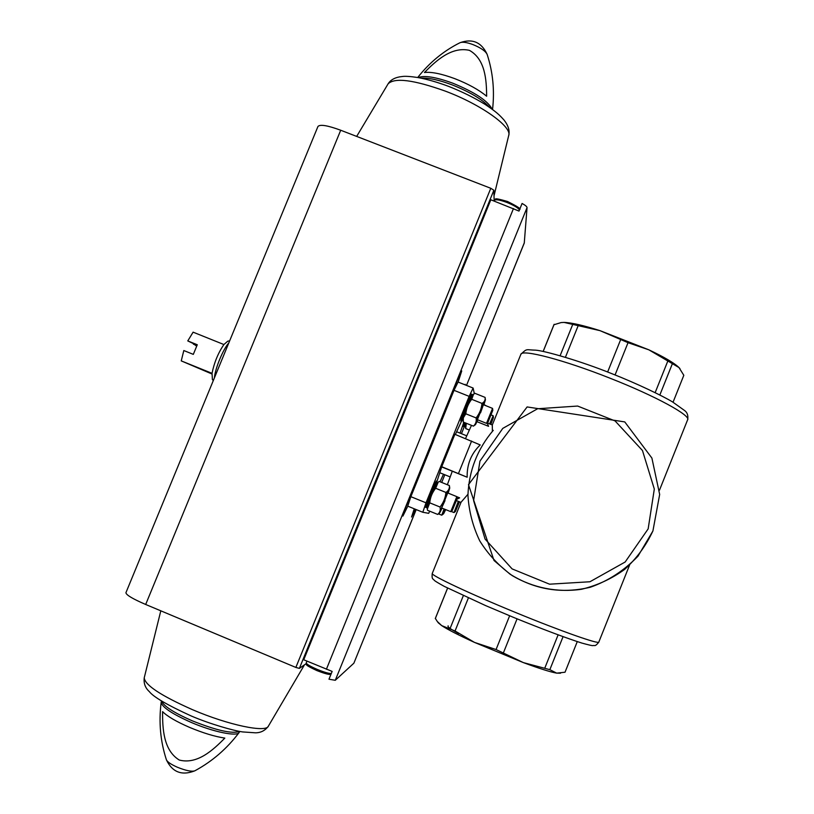 <?xml version="1.0" encoding="UTF-8"?>
<svg xmlns="http://www.w3.org/2000/svg" width="814" height="814" viewBox="0 0 814 814"><rect width="100%" height="100%" fill="white"/><g stroke="black" fill="none" stroke-linecap="round" stroke-linejoin="round"><path stroke-width="1.22" d="M679.955 368.6L678.988 367.562C674.257 362.993 664.214 357.081 648.86 349.827L628.032 342.684L600.03 330.657L564.082 322.415L561.131 322.568L553.927 324.745M673.046 402.228L683.821 375.295L678.988 367.562L648.86 349.827L600.03 330.657C583.516 325.407 571.53 322.659 564.082 322.415L561.09 322.578M578.032 326.017L565.415 357.305M572.598 324.766L560.103 355.749M620.604 339.764L607.631 372.018M628.032 342.684L615.069 374.939M554.151 324.308L543.182 351.465M672.293 363.919L659.849 394.994M667.734 361.243L655.158 392.633M560.531 673.219L556.684 673.137C550.498 672.059 539.397 668.548 523.371 662.606L496.062 649.541L474.511 642.409C458.648 635.174 447.71 629.578 441.707 625.62L438.359 622.863M577.268 641.615L565.028 672.222L556.684 673.137L549.847 669.668L523.371 662.606L474.511 642.409L455.057 630.982L441.707 625.62L437.26 621.448L435.348 618.386M509.635 615.791L496.062 649.541M517.073 618.844L503.5 652.625M468.376 597.954L455.057 630.982M463.339 595.644L450.101 628.459M563.054 636.69L549.847 669.668M558.109 634.879L544.81 668.08M492.378 431.318L492.297 424.979L487.108 422.893L488.573 426.322L477.024 421.693M465.527 438.573L471.469 425.346M447.344 484.727L452.289 471.214L467.155 477.218C466.849 464.387 471.204 453.632 480.209 444.932L454.884 434.3L441.737 466.727L436.508 482.844M456.858 496.723L459.635 497.853L457.02 498.962M456.949 499.196L459.635 497.853M629.537 565.17L598.85 641.981C599.989 644.871 561.436 631.369 515.934 612.637C469.475 593.599 430.616 575.233 432.254 573.463L461.07 502.218L467.806 494.434M458.791 633.597C450.58 629.191 447.039 626.617 448.168 625.854M447.619 588.105L435.287 618.64M429.711 511.182L428.693 513.319L422.792 512.271L407.743 506.145L410.856 496.672L454.009 390.323L458.079 382.051L473.127 388.054L474.318 393.681M422.792 512.271L426.007 502.828L410.856 496.672M426.007 502.828L469.149 396.367L454.009 390.323M469.149 396.367L473.127 388.054M464.56 426.027L461.457 433.699M444.82 474.755L441.707 482.448M435.683 482.254L436.457 480.982L436.131 482.437M461.792 419.251L460.795 420.991L461.284 419.047M463.756 425.244L462.993 426.536L464.275 422.456M443.498 474.226L440.059 481.776M455.352 434.483L462.779 418.518M463.817 422.283L460.063 433.129M467.155 477.218L441.737 466.727M452.289 471.214L442.124 467.104M458.475 473.494L471.611 441.015M524.348 242.714L466.503 385.409L524.267 243.05L527.045 207.621C526.994 206.644 525.335 205.25 522.079 203.459L518.996 211.07L490.822 199.776L303.734 659.778L332.143 671.418L328.978 679.212L335.276 680.29L353.876 663.186L416.198 509.584M189.631 727.411C176.363 721.652 167.348 716.391 162.586 711.629C162.495 728.449 163.36 750.254 179.263 760.032C197.181 764.763 213.095 750.07 224.827 738.095C214.865 736.599 203.134 733.038 189.631 727.411M424.44 72.507C435.948 60.785 451.536 46.347 469.383 50.336C485.317 59.188 486.518 80.037 486.64 96.235C478.856 89.794 468.274 83.944 454.884 78.693C441.534 73.759 431.379 71.693 424.44 72.507M125.956 592.653L125.926 592.714C126.15 594.963 132.743 598.89 145.686 604.476L295.858 667.439L299.379 668.386L306.125 663.675M317.908 126.587L317.948 126.485C320.034 124.166 327.625 125.417 340.71 130.24L490.791 188.288L493.864 190.242L494.139 200.793M458.129 382.071L461.742 370.93C460.785 370.991 453.042 390.364 453.683 391.107L453.683 391.117M465.293 384.93L465.272 384.33L464.916 384.778M414.245 508.791L411.569 517.022L415.374 509.249M411.182 495.868L411.121 495.879C410.144 495.96 402.269 515.333 402.91 516.066L407.794 506.166M229.66 340.842L227.757 341.168L223.891 344.536L193.101 332.163L187.78 340.924L197.283 344.749L193.315 354.375L183.811 350.539L181.247 360.887L211.945 373.982M187.78 340.924L197.008 345.319M193.508 343.915L196.632 346.123M181.247 360.887L212.037 373.331L212.393 379.456M223.891 344.536C218.121 353.062 214.174 362.657 212.037 373.331M193.457 344.271L194.281 344.22M194.271 344.515L196.886 345.563M228.805 342.918C223.107 349.186 215.079 368.671 214.397 377.92M444.088 508.954L441.748 515.191L443.61 513.746L445.696 509.605M441.748 515.191L438.461 513.848M444.943 509.299L443.65 513.715M459.035 502.33L456.033 509.93L459.177 502.401M458.323 501.343L454.009 512.586L455.423 511.487L459.483 501.811M459.218 501.709L455.443 511.477M465.445 422.924L464.621 426.027L465.862 424.236M464.54 422.568L463.726 425.671L464.652 426.058M466.198 423.229L465.384 426.261M469.302 430.006L465.71 428.571L466.31 423.27M486.223 405.83L483.974 404.558M490.801 424.379L492.785 419.047L490.537 424.267M490.923 423.3L491.361 422.222M491.168 414.937L493.172 415.751L489.601 423.891M490.862 424.399L493.426 417.521L490.486 424.247M493.426 417.521L493.172 415.761M471.774 396.571L472.14 394.414C471.581 393.366 461.345 418.762 462.098 419.352L463.359 417.572M472.14 394.414L471.184 394.027C470.614 392.989 460.388 418.376 461.141 418.966L462.128 419.383M472.842 394.8L472.802 394.841C471.662 395.472 462.525 418.254 462.901 419.525L462.912 419.597M471.703 399.298L473.555 394.241L474.898 393.315L485.073 397.385C485.52 399.949 484.483 401.953 481.969 403.408C481.481 408.842 479.527 413.675 476.098 417.918L465.822 413.807C466.32 408.374 468.274 403.541 471.703 399.298L481.969 403.408M476.098 417.918C476.668 421.255 475.783 424.002 473.433 426.129L463.258 422.049L463.329 417.786L465.822 413.807M485.419 399.796L485.073 397.385M473.433 426.129L475.457 424.633M480.535 412.851L483.394 404.721L477.38 419.688L486.507 423.351L488.024 422.171L492.816 410.276L488.034 422.161M483.852 404.884L485.429 399.857L482.753 405.036C478.052 416.229 475.63 422.751 475.498 424.603L477.838 419.882M491.9 412.281L488.665 420.512L491.9 412.281M489.448 417.999L490.639 415.171M483.414 404.711L492.541 408.384L486.507 423.351M492.816 410.276L492.541 408.394M436.101 484.737L436.467 482.57C435.866 481.552 425.213 507.865 426.343 507.56L427.584 505.748M426.343 507.56L425.396 507.173C424.247 507.468 434.9 481.166 435.521 482.183L436.467 482.57M437.179 482.967L437.128 483.007C435.978 483.648 426.75 506.44 427.116 507.712L427.126 507.773M435.653 488.278L438.207 482.163L439.204 481.43L449.379 485.551C449.704 488.41 448.555 490.71 445.93 492.45C445.421 497.914 443.457 502.767 440.028 507.02L429.751 502.849C430.25 497.385 432.214 492.531 435.653 488.278L445.93 492.45M440.028 507.02C440.71 510.103 439.926 512.576 437.688 514.428L427.513 510.286L427.309 509.096L429.751 502.849M449.745 488.044L449.379 485.551M437.688 514.428L439.682 512.891M457.102 498.534L452.299 510.47L457.112 498.565L456.837 496.642L447.72 492.948L441.636 507.936L445.014 500.6M448.158 493.131L449.745 488.095L446.754 493.966L439.723 512.861L442.083 508.139M456.125 500.712L452.93 508.821L456.278 500.803M453.764 506.186L455.016 503.256M456.837 496.642L450.763 511.66L452.279 510.49M659.503 490.15L687.576 419.902C691.513 415.761 655.667 396.103 610.134 378.245C563.756 359.798 522.1 349.013 520.889 354.273L520.787 354.528M493.274 430.331C477.401 449.033 468.956 470.655 467.938 495.207C468.895 511.192 472.842 526.444 479.792 540.954C488.339 554.599 499.155 566.157 512.26 575.63C533.129 587.952 557.498 592.775 581.511 589.275C597.252 585.47 611.66 578.815 624.755 569.322C636.67 558.404 646.041 545.634 652.879 531.003M598.799 642.114C596.713 644.851 595.197 645.98 594.251 645.512C592.093 645.268 595.37 646.784 581.959 643.101C566.452 638.186 541.503 628.805 513.797 617.5L485.622 605.606L444.169 586.334C431.756 579.415 435.002 580.575 433.241 579.222C432.193 578.886 431.858 576.963 432.254 573.463L432.295 573.361M648.158 528.886L654.314 489.061L642.47 450.529L615.079 420.93L577.655 406.054L537.606 408.75L502.777 428.388L479.955 461.131L473.606 500.59L485.052 539.041L512.118 568.905L549.552 584.187L589.936 581.756L625.162 562.006L648.158 528.886M527.045 207.621L335.276 680.29M513.471 208.547L326.394 669.261M239.804 731.44L239.153 732.478C237.139 736.812 213.502 732.02 191.392 722.496C172.1 713.929 162.027 707.183 161.182 702.279L161.203 702.116M239.153 732.478C227.065 748.585 212.301 761.365 194.861 770.807C191.758 771.855 185.938 770.665 177.391 767.246C171.113 764.458 167.46 762.006 166.432 759.879L166.422 759.828M492.551 109.514C494.709 90.476 492.918 72.12 487.159 54.446C485.592 51.099 480.809 47.792 472.822 44.526C466.809 42.348 462.566 41.738 460.073 42.684L460.022 42.704M492.165 109.218C488.003 100.946 474.877 92.267 452.798 83.191C435.856 77.025 424.318 75.153 418.193 77.584M490.791 188.288L295.858 667.439M340.71 130.24L145.686 604.476M493.864 190.242L299.379 668.386M416.158 509.574L353.876 663.186M239.55 731.389C232.387 734.055 216.555 730.514 192.073 720.746C173.657 712.616 163.533 706.043 161.691 701.027M304.467 664.835L268.427 726.068C266.402 732.987 228.592 725.203 192.46 709.666C161.009 695.716 144.933 685.093 144.231 677.828L144.292 677.604M489.601 107.387C482.621 99.583 470.116 92.063 452.085 84.839C438.878 79.925 428.612 77.706 421.286 78.175M494.006 195.889L508.669 135.643C512.515 127.086 481.44 104.66 445.421 91.158C413.766 79.833 394.668 77.381 388.115 83.822L387.963 84.076M519.454 209.931C517.969 207.733 513.807 205.25 506.949 202.462C499.806 199.847 495.594 199.145 494.322 200.346L494.291 200.417M331.298 673.504C328.856 673.595 324.176 672.232 317.236 669.413C310.175 666.351 306.512 664.183 306.237 662.901L306.257 662.861M329.792 673.443C330.128 675.03 325.824 674.073 316.89 670.573M554.029 324.501L543.141 351.455M456.461 500.59L460.989 502.421M687.688 419.607C688.318 415.547 687.321 412.545 684.696 410.612L672.608 401.963C662.962 396.082 637.138 383.598 611.813 373.646C579.812 360.724 544.566 350.814 535.785 350.173C525.579 349.939 527.431 348.056 520.889 354.273L492.287 425M652.909 531.003L637.993 556.166C624.135 570.604 608.251 580.952 590.354 587.23C561.691 594.078 534.879 589.692 509.92 574.084L493.996 560.47L468.488 484.656L527.116 406.939L624.765 421.917L651.892 458.058L659.666 494.434L652.909 531.003M438.492 623.036L437.26 621.448M447.588 588.084L435.297 618.518M440.008 472.812L450.152 476.912M456.562 431.725L466.717 435.805M161.467 700.885L161.182 702.279C158.638 722.181 160.389 741.381 166.432 759.879C172.334 772.211 181.766 775.874 194.729 770.868M487.098 54.263C481.44 42.196 472.435 38.339 460.073 42.684C443.681 50.844 429.558 62.454 417.704 77.503M317.948 126.485L125.926 592.714M160.806 610.815L144.231 677.828C143.579 683.353 145.258 687.932 149.288 691.554C153.378 696.937 167.318 705.056 191.107 715.923C210.002 724.043 233.445 730.667 242.735 731.939L255.413 732.814C260.714 732.814 264.998 730.646 268.264 726.332M356.664 136.416L388.115 83.822C390.74 79.589 395.512 77.157 402.421 76.496C405.128 76.068 410.236 76.404 417.755 77.513C427.126 79.253 437.372 82.194 448.483 86.325C461.864 91.606 473.992 97.578 484.879 104.263C496.408 111.905 499.501 114.967 504.07 120.096C508.262 125.458 509.829 130.505 508.77 135.236M494.047 201.027L494.322 200.346C497.14 199.684 490.73 196.673 507.448 201.465C517.45 206.43 521.509 209.106 519.637 209.483M306.959 661.131L306.237 662.901C307.041 664.865 303.022 664.092 316.87 670.573C329.578 675.559 330.728 674.389 331.074 674.053M212.352 379.395L213.268 380.647M451.098 511.406L454.009 512.586M465.374 426.2L465.628 428.011M462.901 419.525L463.166 421.418M472.802 394.841L473.555 394.241M446.082 407.163L447.018 407.539M452.146 392.226L453.083 392.592M427.116 507.712L427.309 509.096M437.128 483.007L438.207 482.153M441.646 507.956L450.763 511.66M416.432 480.26L417.358 480.636"/></g></svg>
